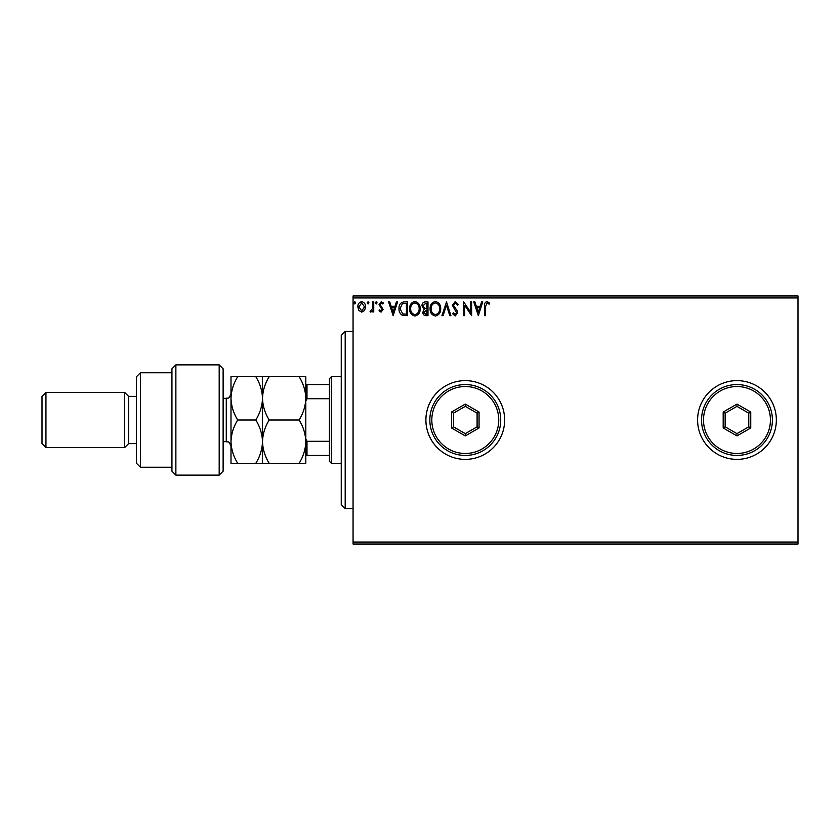 <?xml version="1.0" encoding="UTF-8"?>
<svg xmlns="http://www.w3.org/2000/svg" width="840" height="840" viewBox="0 0 840 840"><rect width="100%" height="100%" fill="white"/><g stroke="black" fill="none" stroke-linecap="round" stroke-linejoin="round"><path stroke-width="1.26" d="M697.599 420A39.375 39.375 0 0 0 736.974 459.375A39.375 39.375 0 0 0 776.349 420A39.375 39.375 0 0 0 736.974 380.625A39.375 39.375 0 0 0 697.599 420M425.901 420A39.375 39.375 0 0 0 465.276 459.375A39.375 39.375 0 0 0 504.651 420A39.375 39.375 0 0 0 465.276 380.625A39.375 39.375 0 0 0 425.901 420M798 544.026L353.062 544.026L353.062 542.062L798 542.062L798 544.026M798 297.938L353.062 297.938L353.062 295.974L798 295.974L798 542.062M364.581 310.454L361.715 312.123L358.858 310.464L357.83 306.883C357.808 304.028 359.1 302.295 361.715 301.697C364.34 302.295 365.631 304.028 365.61 306.883L364.581 310.454M373.737 301.875L373.737 311.945L372.677 311.945L372.677 310.464L370.829 312.123L370.02 311.776L370.524 310.706L372.508 308.721L372.677 301.875L373.737 301.875M381.077 312.123L379.04 310.695L379.659 309.824L381.014 310.884L382.043 309.53L379.04 304.605L381.276 301.697L383.45 303.062L382.841 303.996L381.392 302.935L380.1 304.553L383.103 309.477L381.077 312.123M404.281 301.875L407.484 301.875L407.484 315.661L402.119 315.157C399.882 313.604 398.843 311.419 399 308.595C398.843 304.616 400.606 302.379 404.281 301.875M427.98 301.875L427.98 315.661L426.027 315.661C423.927 315.546 422.867 314.412 422.856 312.239L424.147 309.309L421.974 305.792C421.985 303.513 423.066 302.211 425.219 301.875L427.98 301.875M446.523 301.875L450.944 315.661L449.788 315.661L446.439 305.204L443.09 315.661L441.935 315.661L446.523 301.875M470.558 301.875L471.618 301.875L471.618 315.661L464.73 305.382L464.73 315.661L463.669 315.661L463.669 301.875L470.558 312.123L470.558 301.875M485.572 306.485L485.572 315.661L484.512 315.661L484.512 306.348C484.092 303.849 484.932 302.243 487.032 301.518L489.636 303.114L489.101 304.175L487.043 302.935L485.572 306.485M353.062 297.938L353.062 542.062M478.328 315.661L473.739 301.875L474.894 301.875L476.312 306.296L480.175 306.296L481.593 301.875L482.748 301.875L478.328 315.661M455.269 301.518L458.367 304.531L457.506 305.235L455.343 302.935L453.421 305.267L457.118 310.695L457.663 312.795L455.196 316.008L452.54 313.677L453.358 312.827L455.207 314.601L456.603 312.848L452.361 305.256L455.269 301.518M440.695 308.7C440.78 312.637 439.026 315.074 435.467 316.008C431.812 315.157 430.028 312.743 430.101 308.774C430.028 304.836 431.792 302.421 435.382 301.518C438.974 302.389 440.748 304.784 440.695 308.7M420.2 308.7C420.284 312.637 418.53 315.074 414.971 316.008C411.317 315.157 409.531 312.743 409.605 308.774C409.531 304.836 411.296 302.421 414.887 301.518C418.478 302.389 420.252 304.784 420.2 308.7M393.173 315.651L388.574 301.875L389.729 301.875L391.146 306.296L395.02 306.296L396.428 301.875L397.582 301.875L393.173 315.661M377.087 302.852L376.205 303.996L375.322 302.852L376.205 301.697L377.087 302.852M368.959 302.852L368.078 303.996L367.195 302.852L368.078 301.697L368.959 302.852M355.709 302.852L354.827 303.996L353.945 302.852L354.827 301.697L355.709 302.852M476.763 307.703L478.244 312.333L479.724 307.703L476.763 307.703M431.151 308.774C431.109 311.923 432.526 313.866 435.414 314.601C438.291 313.834 439.698 311.871 439.635 308.711C439.688 305.571 438.281 303.649 435.414 302.935C432.506 303.649 431.088 305.592 431.151 308.774M425.817 314.244L426.919 314.244L426.919 309.824L423.917 312.218L425.817 314.244M426.384 308.417L426.919 308.417L426.919 303.293L425.702 303.293L423.024 305.792L424.694 308.248L426.384 308.417M410.666 308.774C410.613 311.923 412.031 313.866 414.918 314.601C417.795 313.834 419.202 311.871 419.139 308.711C419.192 305.571 417.784 303.649 414.918 302.935C412.01 303.649 410.592 305.592 410.666 308.774M406.423 314.244L406.423 303.293L402.444 303.639L400.06 308.595L402.675 313.856L406.423 314.244M391.598 307.703L393.089 312.333L394.558 307.703L391.598 307.703M358.89 306.873L361.725 310.884L364.55 306.873L361.725 302.935L358.89 306.873M341.25 335.349L345.188 331.401L345.188 508.599L341.25 504.651L341.25 335.339M329.438 461.349L329.438 378.651M329.438 378.661L331.401 376.688L331.401 463.312L341.25 463.312M329.438 398.706L306.989 398.706L305.812 401.1M305.812 438.9L306.989 441.294L306.989 455.438L305.812 455.438M329.438 441.294L306.989 441.294M305.812 384.562L306.989 384.562L306.989 398.706M329.438 384.562L306.989 384.562M329.438 455.438L306.989 455.438M219.188 364.875L223.125 368.812L223.125 471.188L219.188 475.125L219.188 364.875L175.875 364.875L175.875 475.125L219.188 475.125M140.438 467.25L136.5 463.312L136.5 376.688L140.438 372.75L140.438 467.25L171.938 467.25M136.5 443.625L128.625 443.625L128.625 396.375L124.688 392.438L124.688 447.562L45.938 447.562L45.938 392.438L124.688 392.438M45.938 447.562L42 443.625L42 396.375L45.938 392.438M175.875 475.125L171.938 471.188L171.938 368.812L175.875 364.875M237.699 376.688C233.489 383.523 231.252 390.737 231 398.349C231.284 406.035 233.51 413.259 237.699 420C233.499 426.783 231.263 434.007 231 441.651C231.263 449.295 233.499 456.519 237.699 463.312L231 463.312L231 376.688L255.801 376.688C259.99 383.429 262.216 390.653 262.5 398.349C262.752 390.737 264.988 383.523 269.199 376.688L299.114 376.688C303.303 383.429 305.529 390.653 305.812 398.349C305.56 405.951 303.324 413.165 299.114 420C303.314 426.783 305.54 434.007 305.812 441.651C305.55 449.295 303.314 456.519 299.114 463.312L305.812 463.312L305.812 376.688L299.114 376.688M262.5 463.312L262.5 441.651C262.238 449.306 260.001 456.53 255.801 463.312L269.199 463.312C264.999 456.53 262.773 449.306 262.5 441.651C262.762 434.018 264.999 426.794 269.199 420C265.01 413.259 262.784 406.035 262.5 398.349L262.5 376.688L255.801 376.688M269.199 420L299.114 420M269.199 376.688L262.5 376.688M269.199 463.312L299.114 463.312M262.5 441.651L262.5 398.349C262.248 405.951 260.012 413.165 255.801 420C260.001 426.794 262.238 434.018 262.5 441.651M237.699 420L255.801 420M237.699 463.312L255.801 463.312M498.75 420A33.474 33.474 0 0 0 465.276 386.526A33.474 33.474 0 0 0 431.812 420A33.474 33.474 0 0 0 465.276 453.474A33.474 33.474 0 0 0 498.75 420M429.839 420A35.438 35.438 0 0 1 465.276 384.562A35.438 35.438 0 0 1 500.724 420A35.438 35.438 0 0 1 465.276 455.438A35.438 35.438 0 0 1 429.839 420M451.5 427.959L451.5 412.041L465.276 404.082L479.062 412.041L479.062 427.959L465.276 435.918L451.5 427.959L453.474 426.825L465.276 433.64L477.099 426.825L477.099 413.175L465.276 406.361L453.474 413.175L453.474 426.825M465.276 435.918L465.276 433.64M477.099 426.825L479.062 427.959M477.099 413.175L479.062 412.041M465.276 406.361L465.276 404.082M451.5 412.041L453.474 413.175M770.438 420A33.474 33.474 0 0 0 736.974 386.526A33.474 33.474 0 0 0 703.5 420A33.474 33.474 0 0 0 736.974 453.474A33.474 33.474 0 0 0 770.438 420M701.526 420A35.438 35.438 0 0 1 736.974 384.562A35.438 35.438 0 0 1 772.401 420A35.438 35.438 0 0 1 736.974 455.438A35.438 35.438 0 0 1 701.526 420M723.188 427.959L723.188 412.041L736.974 404.082L750.75 412.041L750.75 427.959L736.974 435.918L723.188 427.959L725.151 426.825L736.974 433.64L748.776 426.825L748.776 413.175L736.974 406.361L725.151 413.175L725.151 426.825M736.974 435.918L736.974 433.64M748.776 426.825L750.75 427.959M748.776 413.175L750.75 412.041M736.974 406.361L736.974 404.082M723.188 412.041L725.151 413.175M223.125 441.651L226.275 441.651L226.275 398.349C227.672 397.435 228.753 400.082 231 393.624M345.188 331.401L353.062 331.401M345.188 508.599L353.062 508.599M331.401 376.688L341.25 376.688M329.438 461.339L331.401 463.312M128.625 396.375L136.5 396.375M140.438 372.75L171.938 372.75M128.625 443.625L124.688 447.562M226.275 441.651C227.672 442.565 228.753 439.919 231 446.376M223.125 398.349L226.275 398.349"/></g></svg>
